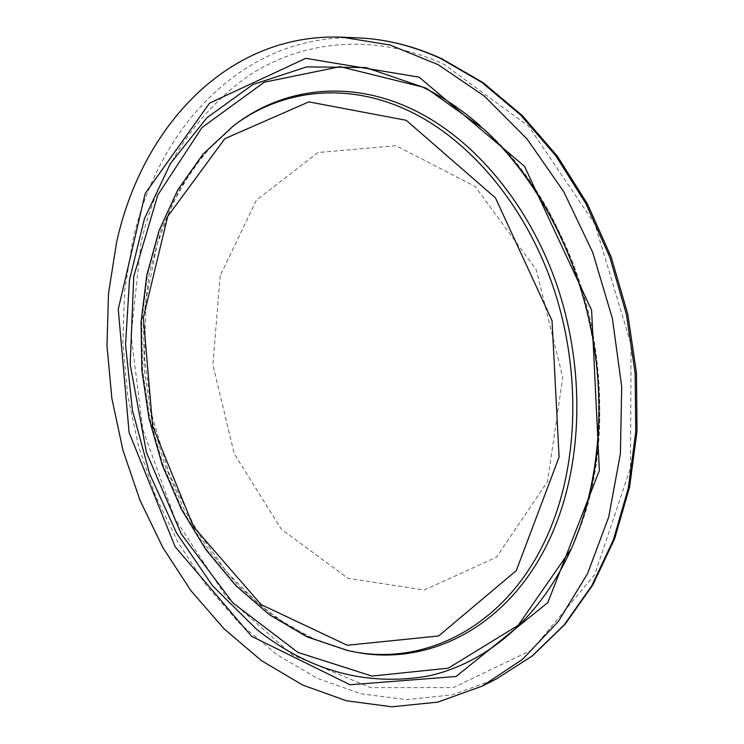 <?xml version="1.0" encoding="UTF-8"?>
<svg xmlns="http://www.w3.org/2000/svg" width="744" height="744" viewBox="0 0 744 744"><rect width="100%" height="100%" fill="white"/><g stroke="black" fill="none" stroke-linecap="round" stroke-linejoin="round"><path stroke-width="0.56" stroke-dasharray="3.72 2.79" d="M220.196 275.689L212.877 364.886L234.267 453.784L281.288 529.142L347.885 578.302L424.285 590.011L496.425 557.228L547.51 481.628L562.762 377.431L536.322 269.867L475.109 186.381L395.938 145.685L317.995 152.539L256.429 200.136L220.196 275.689M497.197 142.225C587.444 232.76 625.006 406.503 580.218 526.268M571.373 548.654L577.177 534.889C629.917 410.121 586.691 219.527 485.934 130.944L480.066 125.634M237.345 122.927L233.802 125.494L203.131 154.148L178.253 189.581L159.597 230.296L147.405 274.88L141.741 321.938L142.569 370.168L149.749 418.305L163.066 465.112L182.206 509.389L206.776 549.918L236.276 585.5L270.063 614.907L307.337 636.911L347.104 650.368L351.382 651.242M235.95 123.95L205.112 152.752L180.104 188.344L161.355 229.236L149.088 273.987L143.387 321.231L144.215 369.638L151.413 417.942L164.777 464.916L184.001 509.352L208.673 550.039L238.312 585.751L272.267 615.269L309.727 637.366L349.699 650.888L317.651 640.742L286.933 624.793L258.14 603.616L226.743 572.034L194.017 525.617L168.916 472.979L152.213 416.305L144.494 357.734L146.103 299.497L157.235 243.883L172.999 202.787L190.334 172.422L211.417 145.908L235.95 123.95M141.025 242.544L131.102 335.246L142.839 429.623L175.063 518.875L225.906 596.297L292.522 654.943L370.54 687.623L453.384 687.568L531.876 650.005L594.726 574.601L630.494 467.985L631.052 344.602L594.968 224.167L528.593 126.182L443.991 64.319C374.269 32.457 303.059 40.111 248.84 75.59C194.1 114.576 158.165 170.227 141.025 242.544M358.403 37.898C244.246 33.127 157.979 126.815 132.683 241.056L124.527 291.416L122.9 343.217L127.661 395.334L138.644 446.679L155.608 496.202L178.281 542.832L206.311 585.491L239.261 623.072L276.573 654.441L317.539 678.416L361.268 693.854L406.643 699.639L452.333 694.84L496.741 678.761M573.643 543.39L574.535 541.399C601.236 475.314 606.723 402.532 590.978 323.054C574.396 247.008 535.661 177.286 485.934 130.944L484.298 129.493"/><path stroke-width="1.12" d="M116.538 242.618L108.503 293.489L106.987 345.811L111.86 398.459L122.955 450.334L140.039 500.387L162.824 547.538L190.957 590.708L224.018 628.782L261.442 660.607L302.538 684.991L346.397 700.764L391.93 706.8L437.77 702.141L482.335 686.052L522.679 659.203L558.353 621.463L587.574 573.596L608.704 517.024L620.384 453.812L621.705 386.601L612.386 318.441L592.754 252.495L563.822 191.822L527.115 139.054L484.53 96.227L438.16 64.681L390.098 45.021L342.277 37.2C227.701 32.429 141.583 127.233 116.538 242.618M251.565 636.287L350.024 684.75L456.044 676.501L547.789 602.64L599.366 470.552L591.61 310.22L524.511 166.303L419.16 77.162L305.756 58.339L209.566 103.137L145.21 193.459L118.268 309.244L129.065 432.394L175.1 546.682L251.565 636.287M580.218 526.268L573.643 543.39C542.562 616.674 487.181 663.23 427.902 676.091C366.122 686.6 309.011 670.995 256.559 629.257L212.663 585.891L176.644 533.216L149.618 473.788L132.376 410.093L125.541 344.621L129.502 279.893L144.485 218.578L170.441 163.513L206.916 117.766L252.941 84.518L306.779 66.876L365.806 67.555L426.452 88.331L484.298 129.493L497.197 142.225M480.066 125.634C461.568 109.452 442.299 96.562 422.257 86.955L340.166 66.662L264.232 82.203L201.987 127.559L157.83 194.919L133.762 276.349L130.163 364.448L146.456 452.482L181.35 534.09L232.853 602.9L297.907 652.395L371.935 676.073L448.316 668.168L518.215 625.313L571.373 548.654M406.233 120.305L495.476 197.913L552.029 320.673L559.088 457.048L516.299 570.629L438.625 635.962L347.234 645.262L261.07 604.574L193.468 526.696L152.65 426.163L143.36 317.66L167.726 216.346L224.846 138.672L308.834 101.882L406.233 120.305M411.962 112.4C348.332 80.836 282.041 89.206 233.802 125.494L202.805 154.399L177.742 189.99L158.993 230.77L146.745 275.327L141.053 322.319L141.853 370.438L149.005 418.454L162.294 465.139L181.415 509.315L205.986 549.779L235.532 585.323L269.43 614.739L306.947 636.817L347.104 650.368C426.219 669.135 514.634 623.519 553.024 521.804C579.399 452.845 579.716 362.886 552.104 283.762C524.269 204.702 470.673 141.416 411.962 112.4M351.382 651.242C430.478 669.172 518.484 623.23 556.903 521.823C583.463 452.557 583.835 362.17 556.075 282.683C528.091 203.27 474.161 139.723 415.115 110.633C351.735 79.301 285.696 87.299 237.345 122.927M496.741 678.761L532.202 655.938L564.25 624.821L591.703 585.844L613.4 539.828L628.355 487.971L635.757 431.827L635.153 373.256L626.401 314.312L609.782 257.108L585.928 203.67L555.814 155.803L520.651 115.004L481.786 82.342L440.643 58.488C413.013 45.896 385.597 39.032 358.403 37.898C386.062 39.06 413.859 46.007 441.797 58.739L483.219 82.733L522.214 115.469L557.405 156.24L587.462 203.977L611.233 257.201L627.769 314.145L636.455 372.818L637.013 431.148L629.573 487.143L614.563 538.963L592.745 585.072L565.077 624.253L532.676 655.65L496.741 678.761L482.335 686.052M484.298 129.493C533.774 175.556 573.14 246.227 589.908 323.287C606.416 400.402 599.711 481.024 573.643 543.39M358.403 37.898L342.277 37.2"/></g></svg>
